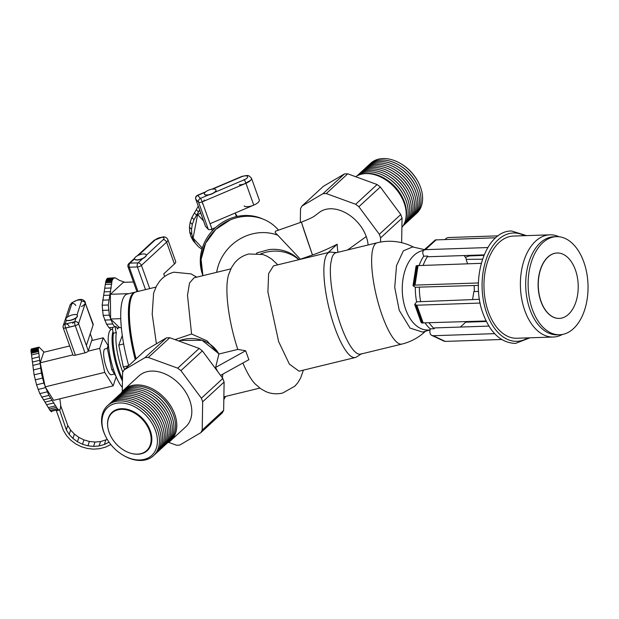 <?xml version="1.0" encoding="UTF-8"?>
<svg xmlns="http://www.w3.org/2000/svg" width="619" height="619" viewBox="0 0 619 619"><rect width="100%" height="100%" fill="white"/><g stroke="black" fill="none" stroke-linecap="round" stroke-linejoin="round"><path stroke-width="0.93" d="M540.047 237.82A51.122 31.19 88.1 0 0 524.804 310.614A51.122 31.19 88.1 0 0 553.332 337.022A51.122 31.19 88.1 0 0 562.385 334.477A51.122 31.19 -91.9 0 1 524.811 310.606A51.122 31.19 -91.9 0 1 526.506 254.13A51.122 31.19 -91.9 0 1 559.073 236.76M553.332 337.022L516.896 338.253A51.122 31.19 -91.9 0 1 488.368 311.844A51.122 31.19 -91.9 0 1 513.437 236.063L549.571 234.841M114.476 373.977L111.343 374.743A13.293 3.412 -103.7 0 1 105.563 365.125A13.293 3.412 -103.7 0 1 104.031 350.192A13.293 3.412 -103.7 0 1 105.06 348.907L107.373 348.35M108.696 347.708L107.304 348.048L111.791 369.69L116.078 376.53M113.424 369.295L111.791 369.69M108.41 344.69L107.304 348.048M244.358 183.959L250.811 180.214L243.832 184.183M238.919 177.908L242.114 176.338L246.935 175.463L248.931 175.804L251.438 178.117A8.179 3.01 160.3 0 1 247.84 182.365A8.179 3.01 160.3 0 1 239.321 184.864A8.179 3.01 -19.7 0 0 247.793 182.388A8.179 3.01 -19.7 0 0 251.453 178.148L259.276 199.991A8.179 3.01 160.3 0 1 253.186 205.361A8.179 3.01 160.3 0 1 244.126 205.91M243.963 179.657A3.064 0.449 67 0 1 244.203 179.796L243.693 180.013M215.977 190.01A6.136 2.259 160.3 0 1 216.016 190.095A6.136 2.259 160.3 0 1 214.708 192.339A6.136 2.259 160.3 0 1 208.526 194.962A6.136 2.259 160.3 0 1 204.649 194.544A6.136 2.259 160.3 0 1 204.463 194.234A6.136 2.259 160.3 0 1 204.432 194.142M204.587 194.358A6.136 2.259 -19.7 0 0 211.388 193.948A6.136 2.259 -19.7 0 0 215.954 189.917A6.136 2.259 -19.7 0 0 215.76 189.615A6.136 2.259 -19.7 0 0 208.959 190.025A6.136 2.259 -19.7 0 0 204.402 194.057A6.136 2.259 -19.7 0 0 204.587 194.358M215.629 227.521L211.969 229.076A3.064 1.13 160.3 0 1 211.946 229.092A3.064 1.13 160.3 0 1 208.324 229.386L205.562 226.422A3.064 1.13 160.3 0 1 205.469 226.268A3.064 1.13 160.3 0 1 205.446 226.09M195.712 199.008A3.064 1.13 -19.7 0 0 195.728 199.063A3.064 1.13 -19.7 0 0 195.821 199.217L205.562 226.422L195.821 199.217A3.064 2.816 -42.9 0 1 197.685 195.434L205.237 192.223M236.435 216.596L235.158 213.037L210.042 223.707L211.969 229.076M212.627 189.081L241.449 176.833A5.114 1.88 -19.7 0 1 247.476 176.338A5.114 1.88 -19.7 0 1 244.203 179.796L214.708 192.339M198.583 195.055A3.064 3.064 0 0 0 195.728 199.047A3.064 1.13 -19.7 0 0 195.828 199.217L198.583 202.181L195.828 199.217M208.526 194.962L200.448 198.397A3.064 2.816 137.1 0 0 198.583 202.181A3.064 1.13 -19.7 0 0 202.204 201.879L210.019 223.722L253.775 205.113L245.96 183.278L202.204 201.879M204.255 199.945A3.064 1.13 160.3 0 1 201.995 201.964A3.064 1.13 160.3 0 1 198.583 202.181L208.324 229.386M112.109 412.904A25.565 17.928 47.4 0 1 112.163 412.85A25.565 17.928 47.4 0 1 132.458 411.836A25.565 17.928 47.4 0 1 149.721 430.971A25.565 17.928 47.4 0 1 146.804 450.454A25.565 17.928 47.4 0 1 146.749 450.508M149.62 431.064A25.565 17.928 -132.6 0 0 132.35 411.929A25.565 17.928 -132.6 0 0 112.054 412.95A25.565 17.928 -132.6 0 0 109.137 432.441A25.565 17.928 -132.6 0 0 126.4 451.576A25.565 17.928 -132.6 0 0 146.695 450.555A25.565 17.928 -132.6 0 0 149.62 431.064M199.628 209.957L194.002 219.699L192.277 224.457L191.534 229.386L191.813 234.276L193.097 238.919L195.341 243.128L193.244 240.868L198.436 246.71L201.949 249.295M195.341 243.128L198.436 246.71M237.216 216.426L235.251 213.284M198.266 206.158L191.905 217.447L190.18 222.206L189.437 227.134L189.716 232.024L191 236.667L193.244 240.868M198.591 212.069L196.494 209.818M194.002 219.699L191.905 217.447M192.277 224.457L190.18 222.206M191.534 229.386L189.437 227.134M191.813 234.276L189.716 232.024M193.097 238.919L191 236.667M200.788 213.199L197.616 214.545L193.066 238.091L202.328 248.049M212.534 230.585L211.35 229.316M203.566 220.944L197.616 214.545M202.575 274.581A43.964 40.374 -42.9 0 1 215.211 227.908A43.964 40.374 -42.9 0 1 262.704 218.956A43.964 40.374 -42.9 0 0 215.211 227.908A43.964 40.374 -42.9 0 0 202.575 274.581A43.964 40.374 -42.9 0 0 202.661 274.813M146.192 254.912A6.136 2.259 160.3 0 1 146.223 255.005A6.136 2.259 160.3 0 1 146.277 255.299A6.136 2.259 160.3 0 1 142.718 258.572A6.136 2.259 160.3 0 1 137.232 260.034A6.136 2.259 160.3 0 1 134.671 259.137A6.136 2.259 160.3 0 1 134.648 259.044M137.17 259.856A6.136 2.259 -19.7 0 0 143.476 257.968A6.136 2.259 -19.7 0 0 146.161 254.827A6.136 2.259 -19.7 0 0 143.6 253.929A6.136 2.259 -19.7 0 0 137.302 255.809A6.136 2.259 -19.7 0 0 134.609 258.959A6.136 2.259 -19.7 0 0 137.17 259.856M138.625 255.16L155.16 239.924A3.064 2.151 -132.6 0 0 154.046 240.358L162.751 236.945C165.08 236.636 166.774 237.526 167.826 239.592A8.179 3.01 160.3 0 1 166.612 242.168A8.179 3.01 -19.7 0 0 167.842 239.63A8.179 3.01 -19.7 0 0 167.795 239.522M167.842 239.63L175.657 261.466A8.179 3.01 160.3 0 1 174.434 264.004L166.619 242.168L141.426 265.373L166.612 242.168A3.064 2.151 47.4 0 0 163.261 239.654A5.114 1.88 -19.7 0 0 161.892 237.325A5.114 1.88 -19.7 0 0 155.16 239.924M164.654 276.5L163.718 273.877L174.434 264.004M127.994 266.712A3.064 1.13 -19.7 0 0 128.009 266.758A3.064 1.13 -19.7 0 0 129.294 267.207L137.387 266.936A3.064 1.13 -19.7 0 0 141.426 265.373A3.064 1.13 160.3 0 1 137.387 266.936L129.294 267.207A3.064 1.872 -91.9 0 1 129.967 263.129A3.064 2.151 -132.6 0 0 128.853 263.562A3.064 3.064 0 0 0 128.009 266.75A3.064 1.13 -19.7 0 0 129.294 267.207L137.975 291.448M81.399 301.546L81.491 301.26A3.064 2.739 18.2 0 1 85.298 303.155A8.179 3.01 -19.7 0 0 85.321 302.265L85.314 303.194A3.064 2.739 18.2 0 1 85.345 303.271L93.121 324.99A8.179 3.01 160.3 0 0 93.144 324.101L85.352 303.295M69.955 305.268L71.727 302.815L77.646 299.952C81.282 298.776 83.836 299.534 85.306 302.227A8.179 3.01 160.3 0 1 81.522 306.575M93.121 324.99L86.374 345.464A3.064 1.13 160.3 0 0 86.381 345.456L88.3 350.826A3.064 1.13 160.3 0 1 88.293 350.841A3.064 1.13 160.3 0 1 84.981 352.853L75.41 355.182A3.064 1.13 160.3 0 1 72.926 354.911L63.184 327.706A3.064 1.13 -19.7 0 0 65.668 327.977A3.064 1.13 160.3 0 1 63.177 327.691A3.064 3.064 0 0 1 65.227 323.822M77.406 315.528A6.136 2.259 160.3 0 1 77.445 315.613A6.136 2.259 160.3 0 1 75.99 317.957L74.744 321.741A3.064 0.789 76.3 0 0 75.239 325.648L75.239 325.648A3.064 1.13 -19.7 0 0 78.551 323.636A3.064 1.13 -19.7 0 0 78.559 323.629L85.306 303.155M75.99 317.957A6.136 2.259 160.3 0 1 70.806 320.294A6.136 2.259 160.3 0 1 66.388 320.294A6.136 2.259 160.3 0 1 65.893 319.744A6.136 2.259 160.3 0 1 65.862 319.659M70.744 320.116A6.136 2.259 -19.7 0 0 77.375 315.435A6.136 2.259 -19.7 0 0 72.462 314.885A6.136 2.259 -19.7 0 0 65.823 319.566A6.136 2.259 -19.7 0 0 70.744 320.116M75.263 325.71L65.668 328.07L75.263 325.71A3.064 0.789 76.3 0 0 75.286 325.764M78.551 323.636A3.064 2.739 -161.8 0 0 74.744 321.741A3.064 0.789 76.3 0 0 75.239 325.648L65.637 327.977L75.239 325.648L84.981 352.853M66.388 320.294L65.142 324.077A3.064 0.789 76.3 0 0 65.637 327.977L65.691 328.039M67.44 317.106L71.889 303.589A5.114 1.88 -19.7 0 1 77.406 300.246A5.114 1.88 -19.7 0 1 81.491 301.26L76.98 314.955M88.3 350.826L92.169 339.08L90.25 333.711M85.089 302.73L85.468 303.782M78.551 323.288A3.064 1.13 160.3 0 1 75.239 325.648M65.142 324.077L74.744 321.741A3.064 0.789 -103.7 0 1 74.984 321.447M122.469 378.89A30.671 7.869 -103.7 0 1 119.258 371.168A30.671 7.869 -103.7 0 1 113.463 333.215A4.093 1.052 -103.7 0 1 113.378 332.983A4.093 1.052 -103.7 0 1 112.983 327.265L115.869 326.569A4.093 1.052 76.3 0 0 116.256 332.287A4.093 1.052 76.3 0 0 116.341 332.519A30.671 7.869 76.3 0 0 122.136 370.464A30.671 7.869 76.3 0 0 122.786 372.22M113.463 333.215L116.341 332.519M121.417 328.116A30.671 7.869 76.3 0 0 119.196 327.583A30.671 7.869 76.3 0 0 117.494 329.037A4.093 1.052 76.3 0 0 117.409 328.797A4.093 1.052 76.3 0 0 115.869 326.569M135.46 359.422A60.329 15.475 -103.7 0 1 131.762 296.238L132.42 295.062A61.351 15.738 -103.7 0 0 136.064 358.865A61.351 15.738 -103.7 0 1 135.956 291.944L155.934 287.084M128.69 365.651A61.351 15.738 -103.7 0 1 127.313 294.04L134.996 292.176A61.351 15.738 76.3 0 0 135.244 359.624M135.484 292.083A61.351 15.738 76.3 0 0 134.996 292.176M128.675 365.667L123.289 366.982L118.763 345.131L122.299 335.452M124.736 369.295L123.289 366.982M123.661 343.94L118.763 345.131M44.104 352.172L39.082 347.197L38.571 347.305L38.246 348.861L41.396 373.064L43.848 383.029L48.878 395.379L57.366 408.695L58.96 410.072L59.617 409.987L66.334 429.849L69.189 434.422L72.941 438.445L77.445 441.773L82.513 444.264L87.944 445.827L93.546 446.4L99.086 445.959L104.348 444.527L109.076 442.183M59.238 410.033L56.36 410.737L63.455 430.553L66.597 435.66L70.728 440.171L75.704 443.908L81.321 446.717L87.364 448.489L93.593 449.154L99.76 448.682L105.625 447.104L110.832 444.527M116.179 376.762L113.176 385.854L104.727 372.375L45.187 386.852L40.212 362.819L43.686 352.273L69.715 345.944M104.727 372.375L99.744 348.342L88.115 351.174M72.91 354.865L40.212 362.819M60.136 409.383L59.617 409.987L60.492 408.3L60.677 404.857L59.842 398.822M113.176 385.854L53.644 400.331L45.187 386.852M99.744 348.342L103.218 337.796L91.666 340.605M103.218 337.796L108.116 345.595M58.96 410.072L56.375 410.776M47.114 391.866L39.817 393.638L50.062 410.474L51.663 411.844M48.878 395.379L41.581 397.158M50.642 398.094L43.338 399.866M52.298 400.331L45.001 402.11M53.985 402.907L46.68 404.687M55.679 405.809L48.383 407.581M56.491 407.302L49.187 409.074M57.366 408.695L50.062 410.474M58.201 409.631L50.897 411.411M38.804 347.151L31.507 348.923L30.95 350.633L34.099 374.835L36.552 384.801L39.817 393.638M38.571 347.305L31.275 349.077M38.401 347.654L31.105 349.426M38.293 348.18L30.989 349.952M38.246 348.861L30.95 350.633M38.277 349.673L30.981 351.445M38.378 350.586L31.074 352.358M38.54 351.561L31.244 353.333M38.819 353.201L31.523 354.981M39.368 356.784L32.072 358.556M39.817 360.266L32.521 362.045M40.599 368.173L33.302 369.953M41.396 373.064L34.099 374.835M42.494 378.085L35.19 379.857M43.848 383.029L36.552 384.801M45.411 387.687L38.115 389.459M107.288 439.42L100.526 441.602L94.986 442.036L89.384 441.463L83.944 439.9L78.876 437.409L74.381 434.089L70.628 430.066L67.773 425.493L60.677 405.677M66.334 429.849L67.773 425.493M104.348 444.527L105.787 440.171M99.086 445.959L100.526 441.602M93.546 446.4L94.986 442.036M87.944 445.827L89.384 441.463M82.513 444.264L83.944 439.9M77.445 441.773L78.876 437.409M72.941 438.445L74.381 434.089M69.189 434.422L70.628 430.066M112.952 331.583A30.671 7.869 76.3 0 0 118.299 371.4A30.671 7.869 76.3 0 0 122.438 380.933M122.33 387.308A30.671 7.869 -103.7 0 1 114.453 372.336A30.671 7.869 -103.7 0 1 111.513 329.447L112.565 329.2M482.48 259.206L466.594 259.369A44.986 27.453 88.1 0 0 464.142 255.539M465.349 257.311L469.473 255.926L483.896 255.376M467.624 263.787L466.177 259.756M494.635 333.649L433.161 335.73L431.497 335.312L430.298 334.02L429.81 332.109L430.205 328.844A44.986 27.453 -91.9 0 1 425.129 323.041M480.166 303.062L416.835 305.206L414.684 304.401L416.618 301.809A44.986 27.453 -91.9 0 1 415.318 287.27L413.012 285.73L415.032 285.104L478.441 282.953M419.125 265.427A44.986 27.453 -91.9 0 1 423.698 256.189L422.746 253.21L422.909 251.415L423.876 250.146L425.454 249.658L487.78 247.546M474.309 291.564A44.986 27.453 88.1 0 0 474.108 285.521M478.611 291.425L473.837 291.588L472.599 299.542M466.393 322.151A44.986 27.453 88.1 0 0 466.711 321.632M486.364 321.478L465.674 322.182L460.381 327.049M431.497 335.312L445.27 341.402L501.645 339.498M430.205 328.851L434.252 328.712L434.376 327.931L488.917 326.089M445.27 341.402L433.161 335.73M444.403 341.317L432.286 335.637M429.176 322.901A44.986 27.453 88.1 0 0 434.252 328.712M414.684 304.401L421.09 322.298L421.763 322.925L486.116 320.975M416.618 301.817L479.493 299.31M423.241 323.103L416.835 305.206M422.413 323.072L416.007 305.175M421.763 322.925L415.357 305.028M421.315 322.661L414.908 304.765M478.41 285.374L419.365 287.131A44.986 27.453 88.1 0 0 420.665 301.677M419.365 287.131L415.318 287.27M481.234 263.323L416.633 265.659L416.061 266.093L413.012 285.73M415.032 285.104L418.08 265.466M414.219 285.166L417.268 265.528M413.585 285.297L416.633 265.659M413.183 285.491L416.231 265.853M484.112 254.866L428 256.761L427.752 256.057A44.986 27.453 88.1 0 0 423.172 265.288M427.752 256.057L423.698 256.189M495.749 237.766L435.327 239.924L423.876 250.146M425.454 249.658L436.178 239.785M424.603 249.797L435.327 239.924M444.96 239.483L446.585 238.067L448.404 237.534L498.148 235.854M559.746 334.755L557.317 334.84A49.079 29.944 -91.9 0 1 529.926 309.485A49.079 29.944 -91.9 0 1 553.997 236.737L556.427 236.651A49.079 29.944 88.1 0 0 532.355 309.399A49.079 29.944 88.1 0 0 559.746 334.755A49.079 29.944 88.1 0 0 583.81 262.007A49.079 29.944 88.1 0 0 556.427 236.651M559.274 318.406A32.722 19.963 -91.9 0 1 559.189 318.406A32.722 19.963 -91.9 0 1 540.936 301.499A32.722 19.963 -91.9 0 1 556.976 253.001A32.722 19.963 -91.9 0 1 557.061 253.001M541.099 301.499A32.722 19.963 88.1 0 0 559.352 318.398A32.722 19.963 88.1 0 0 575.399 269.899A32.722 19.963 88.1 0 0 557.139 253.001A32.722 19.963 88.1 0 0 541.099 301.499M153.613 293.127L152.197 314.166L156.414 343.785M220.55 375.4L248.869 359.701L245.658 350.756L237.797 349.426L218.902 354.022L206.947 340.829L191.573 334.005L187.503 295.302L189.515 283.03L194.002 277.83L230.841 268.87M242.88 363.02A61.351 15.738 76.3 0 0 254.982 383.788L260.847 388.817L265.419 391.394C270.758 393.854 276.484 394.411 282.597 393.08L294.868 386.171L297.847 382.689L300.687 377.892L303.395 370.139M277.792 264.824L271.826 259.175L267.099 256.22L262.851 254.494L248.776 253.991C242.741 255.608 237.913 258.742 234.299 263.377L231.413 267.764L228.512 274.929A61.351 15.738 76.3 0 0 237.797 349.426M299.062 371.191L289.382 364.119L278.651 341.634L267.911 291.944L268.607 273.621L273.459 265.876L329.679 252.204A54.193 13.904 76.3 0 0 334.902 327.962A54.193 13.904 76.3 0 0 355.314 357.511L299.062 371.191M361.171 353.991L356.459 357.016A54.193 13.904 -103.7 0 1 334.902 327.962A54.193 13.904 -103.7 0 1 330.956 252.119L336.527 252.645M361.697 353.65A52.143 13.378 -103.7 0 1 340.953 325.687A52.143 13.378 -103.7 0 1 330.786 263.253L331.931 257.814A52.143 13.378 -103.7 0 1 335.955 252.784L377.25 242.749A52.143 13.378 76.3 0 0 382.24 315.644A52.143 13.378 76.3 0 0 401.886 344.087L401.886 344.087A52.143 52.143 0 0 0 425.431 331.273M401.886 344.087L360.591 354.13A52.143 13.378 -103.7 0 1 340.953 325.687A52.143 13.378 -103.7 0 1 330.786 263.253M429.872 329.942L422.692 332.086L410.033 328.093L399.224 310.312L394.736 287.433L396.516 265.636L403.348 250.865L412.618 246.942L424.448 249.619M427.992 330.012A39.879 24.334 -91.9 0 1 405.693 309.415A39.879 24.334 -91.9 0 1 423.551 250.455A39.879 24.334 -91.9 0 0 405.693 309.407A39.879 24.334 -91.9 0 0 427.946 330.012L430.035 329.942M331.931 257.814A52.143 13.378 -103.7 0 1 335.985 252.776M245.658 350.756L215.605 367.423L218.902 354.022M218.669 353.55A32.722 30.416 163.1 0 0 179.905 340.473A32.722 30.416 163.1 0 0 178.62 340.945L179.905 340.473L202.103 340.295L218.669 353.604M215.551 367.338L217.718 371.609M200.819 432.673L222.252 412.927L223.645 410.32L224.109 382.047L222.825 378.464L202.359 350.896L199.163 348.427L169.768 337.719L166.526 337.835L145.403 350.261L123.97 370.007L145.086 357.589L148.328 357.473L177.723 368.173L180.926 370.642L201.384 398.21L202.676 401.793L202.212 430.066L200.819 432.673L179.696 445.1L176.454 445.216L168.546 442.33M122.26 391.564L122.577 372.615L123.97 370.007M166.526 337.835L145.086 357.589M169.768 337.719L148.328 357.473M199.163 348.427L177.723 368.173M202.359 350.896L180.926 370.642M222.825 378.464L201.384 398.21M224.109 382.047L202.676 401.793M223.645 410.32L202.212 430.066M123.97 389.746L138.981 375.919A34.563 24.242 47.4 0 1 166.41 374.541A34.563 24.242 47.4 0 1 189.754 400.416A34.563 24.242 47.4 0 1 185.808 426.762L170.798 440.581A34.563 24.242 -132.6 0 0 174.751 414.235A34.563 24.242 -132.6 0 0 151.407 388.368A34.563 24.242 -132.6 0 0 123.97 389.746A34.563 24.242 -132.6 0 0 121.069 393.235M167.084 443.189A34.563 24.242 -132.6 0 0 170.798 440.581M168.778 441.618A33.991 23.839 -132.6 0 0 173.49 414.993A33.991 23.839 -132.6 0 0 171.788 410.939L171.525 410.412A32.559 22.841 -132.6 0 0 154.1 391.494L153.597 391.193A33.991 23.839 -132.6 0 0 122.771 391.672M167.169 443.096A33.991 23.839 -132.6 0 0 171.889 416.479A33.991 23.839 -132.6 0 0 170.179 412.424A33.991 23.839 -132.6 0 0 151.988 392.67A33.991 23.839 -132.6 0 0 121.169 393.158M165.559 444.581A33.991 23.839 -132.6 0 0 170.279 417.957A33.991 23.839 -132.6 0 0 168.569 413.902A33.991 23.839 -132.6 0 0 150.378 394.156A33.991 23.839 -132.6 0 0 119.56 394.636M163.958 446.059A33.991 23.839 -132.6 0 0 168.67 419.434A33.991 23.839 -132.6 0 0 166.96 415.38A33.991 23.839 -132.6 0 0 148.769 395.634A33.991 23.839 -132.6 0 0 117.95 396.114M162.348 447.545A33.991 23.839 -132.6 0 0 167.06 420.92A33.991 23.839 -132.6 0 0 165.358 416.866A33.991 23.839 -132.6 0 0 147.16 397.112A33.991 23.839 -132.6 0 0 116.341 397.599M160.739 449.023A33.991 23.839 -132.6 0 0 165.451 422.398A33.991 23.839 -132.6 0 0 163.749 418.343A33.991 23.839 -132.6 0 0 145.558 398.597A33.991 23.839 -132.6 0 0 114.732 399.077M159.129 450.5A33.991 23.839 -132.6 0 0 163.842 423.883A33.991 23.839 -132.6 0 0 162.139 419.829A33.991 23.839 -132.6 0 0 143.948 400.075A33.991 23.839 -132.6 0 0 113.13 400.563M157.52 451.986A33.991 23.839 -132.6 0 0 162.24 425.361A33.991 23.839 -132.6 0 0 160.53 421.307A33.991 23.839 -132.6 0 0 142.339 401.561A33.991 23.839 -132.6 0 0 111.521 402.041M155.918 453.464A33.991 23.839 -132.6 0 0 160.631 426.839A33.991 23.839 -132.6 0 0 158.921 422.792A33.991 23.839 -132.6 0 0 140.73 403.039A33.991 23.839 -132.6 0 0 109.911 403.518M154.309 454.95A33.991 23.839 -132.6 0 0 159.021 428.325A33.991 23.839 -132.6 0 0 157.311 424.27A33.991 23.839 -132.6 0 0 139.12 404.524A33.991 23.839 -132.6 0 0 108.302 405.004M122.98 455.127L123.49 455.429A33.991 23.839 -132.6 0 0 152.274 456.76A33.991 23.839 -132.6 0 0 157.412 429.803A33.991 23.839 -132.6 0 0 155.709 425.748A33.991 23.839 -132.6 0 0 137.519 406.002A33.991 23.839 -132.6 0 0 108.727 404.671A33.991 23.839 -132.6 0 0 103.59 431.629A33.991 23.839 -132.6 0 0 105.292 435.683L105.555 436.209A32.559 22.841 -132.6 0 0 122.98 455.127A32.559 22.841 -132.6 0 0 150.556 456.404A32.559 22.841 -132.6 0 0 155.477 430.584A32.559 22.841 -132.6 0 0 119.498 402.961A32.559 22.841 -132.6 0 0 103.915 432.325A32.559 22.841 -132.6 0 0 105.555 436.209M191.581 334.005L174.999 339.63M298.838 259.709A39.879 36.622 137.1 0 0 260.715 253.914M153.605 293.135L156.506 285.97L159.393 281.583C163.006 276.948 167.834 273.822 173.877 272.198L191.054 273.892L196.649 277.188A30.671 18.717 88.1 0 0 195.403 276.306M112.735 327.505L108.983 327.629L111.126 329.594M124.845 282.287L119.513 280.399L115.103 277.799L113.308 278.418L112.078 280.6L108.31 305.005L109.315 315.187L112.704 324L106.553 324.209L108.983 327.629M112.704 324L114.724 326.84M114.484 277.799L107.721 278.217L106.654 279.208L105.725 281.769L102.158 305.213L103.164 315.396L106.553 324.209M113.873 278.008L107.721 278.217M113.308 278.418L107.157 278.627M112.813 278.999L106.654 279.208M112.395 279.742L106.244 279.943M112.078 280.6L105.926 280.809M111.877 281.56L105.725 281.769M111.799 282.566L105.648 282.775M111.683 284.268L105.532 284.477M111.273 287.99L105.122 288.199M110.669 291.634L104.51 291.843M108.774 299.936L102.622 300.145M108.31 305.005L102.158 305.213M108.495 310.165L102.336 310.367M109.315 315.187L103.164 315.396M110.739 319.861L104.588 320.069M133.464 281.993L123.351 282.334L110.375 294.28L110.608 319.009L119.413 327.544M368.112 244.969A32.722 22.949 -132.6 0 0 366.247 236.559A32.722 22.949 -132.6 0 0 318.646 212.944L314.553 216.008C313.059 217.215 308.711 219.234 301.515 222.082L301.523 222.082A32.722 0.542 70.7 0 0 301.515 222.074A32.722 0.542 70.7 0 0 302.049 224.163L301.515 222.082L275.463 231.212L275.207 232.667L277.807 235.235A44.986 41.311 137.1 0 0 216.673 272.314A44.986 41.311 -42.9 0 1 277.807 235.235L300.377 259.206L312.479 254.966L302.087 224.31A32.722 0.542 -109.3 0 1 302.049 224.163L302.087 224.31A32.722 0.542 70.7 0 0 312.479 254.966L312.479 254.966M300.3 222.5L300.524 208.704L301.91 206.088L323.017 193.67L326.267 193.569L355.67 204.278L358.873 206.731L379.331 234.292L380.608 237.882L380.538 242.06M401.646 242.687L402.048 218.136L400.772 214.545L380.314 186.984L377.11 184.532L347.708 173.815L344.458 173.924L323.35 186.342L301.91 206.088M344.458 173.924L323.017 193.67M347.708 173.815L326.267 193.569M377.11 184.532L355.67 204.278M380.314 186.984L358.873 206.731M400.772 214.545L379.331 234.292M402.048 218.136L380.608 237.882M355.608 176.701A34.563 24.242 47.4 0 1 404.145 202.931A34.563 24.242 47.4 0 1 401.893 227.467M362.092 174.063A33.991 23.839 47.4 0 1 384.6 178.404A33.991 23.839 47.4 0 1 402.791 198.157A33.991 23.839 47.4 0 1 404.501 202.212A33.991 23.839 47.4 0 1 405.275 220.944M384.6 178.404L385.111 178.705A32.559 22.841 47.4 0 1 402.536 197.623L402.791 198.157M357.163 175.796A33.991 23.839 47.4 0 1 386.21 176.926A33.991 23.839 47.4 0 1 404.4 196.672A33.991 23.839 47.4 0 1 406.103 200.726A33.991 23.839 47.4 0 1 403.147 225.718M386.21 176.926L386.713 177.227A32.559 22.841 47.4 0 1 404.145 196.146L404.4 196.672M357.086 175.835A33.991 23.839 47.4 0 1 387.819 175.44A33.991 23.839 47.4 0 1 406.01 195.194A33.991 23.839 47.4 0 1 407.712 199.248A33.991 23.839 47.4 0 1 403.101 225.788M387.819 175.44L388.322 175.742A32.559 22.841 47.4 0 1 405.747 194.66L406.01 195.194M358.602 174.442A33.991 23.839 47.4 0 1 389.421 173.962A33.991 23.839 47.4 0 1 407.611 193.708A33.991 23.839 47.4 0 1 409.321 197.763A33.991 23.839 47.4 0 1 404.609 224.388M389.421 173.962L389.931 174.264A32.559 22.841 47.4 0 1 407.356 193.182L407.611 193.708M360.212 172.964A33.991 23.839 47.4 0 1 391.03 172.484A33.991 23.839 47.4 0 1 409.221 192.23A33.991 23.839 47.4 0 1 410.931 196.285A33.991 23.839 47.4 0 1 406.219 222.91M391.03 172.484L391.541 172.778A32.559 22.841 47.4 0 1 408.966 191.697L409.221 192.23M361.821 171.486A33.991 23.839 47.4 0 1 392.639 170.999A33.991 23.839 47.4 0 1 410.83 190.753A33.991 23.839 47.4 0 1 412.54 194.807A33.991 23.839 47.4 0 1 407.82 221.424M392.639 170.999L393.15 171.301A32.559 22.841 47.4 0 1 410.575 190.219L410.83 190.753M363.43 170.001A33.991 23.839 47.4 0 1 394.249 169.521A33.991 23.839 47.4 0 1 412.44 189.267A33.991 23.839 47.4 0 1 414.142 193.321A33.991 23.839 47.4 0 1 409.43 219.946M394.249 169.521L394.76 169.823A32.559 22.841 47.4 0 1 412.184 188.741L412.44 189.267M365.032 168.523A33.991 23.839 47.4 0 1 395.858 168.035A33.991 23.839 47.4 0 1 414.049 187.789A33.991 23.839 47.4 0 1 415.751 191.844A33.991 23.839 47.4 0 1 411.039 218.468M395.858 168.035L396.361 168.337A32.559 22.841 47.4 0 1 413.786 187.255L414.049 187.789M366.641 167.037A33.991 23.839 47.4 0 1 397.46 166.557A33.991 23.839 47.4 0 1 415.659 186.304A33.991 23.839 47.4 0 1 417.361 190.358A33.991 23.839 47.4 0 1 412.649 216.983M397.46 166.557L397.971 166.859A32.559 22.841 47.4 0 1 415.395 185.777L415.659 186.304M368.251 165.559A33.991 23.839 47.4 0 1 399.069 165.08A33.991 23.839 47.4 0 1 417.26 184.826A33.991 23.839 47.4 0 1 418.97 188.88A33.991 23.839 47.4 0 1 414.258 215.505M399.069 165.08L399.58 165.374A32.559 22.841 47.4 0 1 417.005 184.292L417.26 184.826M369.86 164.074A33.991 23.839 47.4 0 1 400.679 163.594A33.991 23.839 47.4 0 1 418.87 183.348A33.991 23.839 47.4 0 1 420.58 187.395A33.991 23.839 47.4 0 1 415.86 214.019M400.679 163.594L401.189 163.896A32.559 22.841 47.4 0 1 418.614 182.814L418.87 183.348M337.812 252.335L337.107 244.304L328.124 252.583M337.293 244.211C327.118 249.318 318.831 252.9 312.425 254.974M230.167 219.954A44.986 41.311 -42.9 0 0 202.931 275.656A44.986 41.311 -42.9 0 1 230.167 219.954L215.791 229.401L205.593 243.252L201.09 259.462L202.931 275.656A44.986 41.311 -42.9 0 1 223.289 223.567A44.986 41.311 -42.9 0 1 277.204 228.69L278.542 230.129M257.961 252.583A39.879 36.622 -42.9 0 0 256.367 253.303A39.879 36.622 -42.9 0 1 257.961 252.583L269.01 249.612A39.879 36.622 -42.9 0 1 299.016 259.663A39.879 36.622 -42.9 0 0 269.01 249.612M120.79 318.669L110.608 319.009M128.907 293.654L110.375 294.28M171.788 410.939A33.991 23.839 -132.6 0 0 153.597 391.193M170.179 412.424L169.923 411.89A32.559 22.841 -132.6 0 0 152.498 392.972L151.988 392.67M168.569 413.902L168.314 413.368A32.559 22.841 -132.6 0 0 150.889 394.45L150.378 394.156M166.96 415.38L166.704 414.854A32.559 22.841 -132.6 0 0 149.28 395.936L148.769 395.634M165.358 416.866L165.095 416.332A32.559 22.841 -132.6 0 0 147.67 397.413L147.16 397.112M163.749 418.343L163.486 417.817A32.559 22.841 -132.6 0 0 146.061 398.899L145.558 398.597M162.139 419.829L161.884 419.295A32.559 22.841 -132.6 0 0 144.459 400.377L143.948 400.075M160.53 421.307L160.275 420.773A32.559 22.841 -132.6 0 0 142.85 401.863L142.339 401.561M158.921 422.792L158.665 422.259A32.559 22.841 -132.6 0 0 141.24 403.34L140.73 403.039M157.311 424.27L157.056 423.736A32.559 22.841 -132.6 0 0 139.631 404.818L139.12 404.524M155.709 425.748L155.446 425.222A32.559 22.841 -132.6 0 0 138.022 406.304L137.519 406.002M132.025 453.58A26.013 18.245 -132.6 0 0 147.322 450.586A26.013 18.245 -132.6 0 0 150.293 430.762A26.013 18.245 -132.6 0 0 132.721 411.287A26.013 18.245 -132.6 0 0 112.078 412.324A26.013 18.245 -132.6 0 0 107.845 427.327M125.286 408.919A26.013 18.245 -132.6 0 0 125.332 409.538M151.183 437.602A26.013 18.245 -132.6 0 0 151.794 437.703M202.606 203.906A3.064 0.449 -113 0 0 202.034 201.446A3.064 0.449 -113 0 0 200.448 198.397A3.064 0.449 -113 0 0 200.208 198.258M244.203 179.796A3.064 0.449 67 0 1 245.998 183.394M200.448 198.397L197.685 195.434A3.064 0.449 -113 0 0 197.446 195.295L205.802 191.743M74.744 321.741A3.064 2.739 -161.8 0 0 72.794 323.466M68.98 326.066A3.064 2.739 -161.8 0 0 63.192 325.803L69.939 305.314A3.064 2.739 18.2 0 1 75.735 305.577M63.192 325.803A3.064 2.739 -161.8 0 0 63.223 327.466M524.401 235.692A54.193 33.062 88.1 0 0 488.971 252.591A54.193 33.062 88.1 0 0 486.766 313.322A54.193 33.062 88.1 0 0 527.86 337.881M196.641 215.311L194.544 213.06M149.736 288.593L141.426 265.373A3.064 2.151 -132.6 0 0 138.068 262.858A3.064 1.872 88.1 0 0 137.387 266.936L145.511 289.615M163.261 239.654L146.277 255.299M142.718 258.572L138.068 262.858L129.967 263.129L134.586 258.881M86.374 345.464L78.559 323.629M65.707 328.093L75.41 355.182M40.15 363.624L32.853 365.403M109.865 295.155L103.713 295.364M366.247 236.559L347.638 249.944M526.514 235.622L511.65 231.011C485.582 230.477 469.782 279.672 483.222 314.073C490.48 333.123 501.228 342.903 515.449 343.421L529.972 337.812M195.728 199.063L205.469 226.268M128.009 266.758L136.938 291.704M154.046 240.358L137.209 255.864M134.648 258.224L128.853 263.562M117.123 328.085L119.196 327.583M223.823 399.611L225.633 396.408M413.693 247.19A52.143 52.143 0 0 0 377.25 242.749M223.869 396.841L259.825 388.098M222.84 374.131L222.36 377.838M241.209 176.694L211.744 189.221"/></g></svg>
